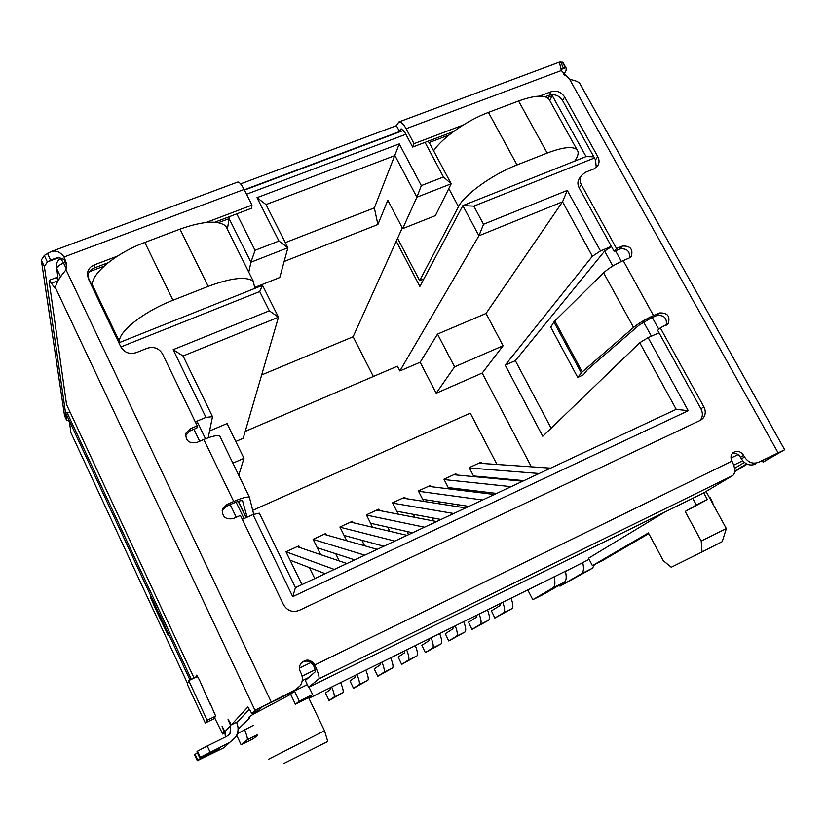<?xml version="1.0" encoding="UTF-8"?>
<svg xmlns="http://www.w3.org/2000/svg" width="826" height="826" viewBox="0 0 826 826"><rect width="100%" height="100%" fill="white"/><g stroke="black" fill="none" stroke-linecap="round" stroke-linejoin="round"><path stroke-width="1.24" d="M299.58 547.493L298.805 545.893L285.992 551.778L301.955 584.601M314.768 578.592L309.399 567.607M326.507 535.011L325.764 533.503L313.116 539.316L320.622 554.628M339.28 560.947L335.728 553.719M353.125 522.703L352.413 521.268L339.909 527.009L346.703 540.72M364.586 545.779L361.85 540.266M379.423 510.551L378.742 509.177L366.393 514.846L372.588 527.256M381.767 545.666L382.397 546.926M389.831 531.304L387.745 527.153M405.421 498.543L404.75 497.231L392.546 502.838L398.256 514.164M406.981 531.5L408.571 534.67M414.941 517.375L413.403 514.34M431.11 486.69L430.46 485.42L418.4 490.954L423.697 501.392M432.039 517.819L433.64 520.979M439.886 503.912L438.802 501.795M456.499 474.981L455.869 473.752L443.944 479.225L448.89 488.878M456.902 504.541L458.027 506.73M464.635 490.82L463.954 489.488M481.599 463.407L480.98 462.219L469.199 467.63L473.835 476.612M481.579 491.615L482.281 492.988M489.188 478.058L488.837 477.387M504.8 479.534L504.438 478.843M496.963 464.46L470.283 413.145L252.777 510.313M676.215 409.324L295.429 587.647L292.724 596.64L688.264 410.718L648.131 337.658L639.737 342.728L676.215 409.324L688.264 410.718M214.843 718.29L205.292 722.957L207.15 720.231L215.679 716.07L214.595 717.763M197.6 676.391L188.72 680.624L187.296 684.258L205.292 722.957M373.352 376.491L353.115 336.75L261.656 374.942M353.115 336.75L396.253 241.233L419.866 286.477L462.849 205.633L478.935 235.771L562.547 201.802L592.376 256.267L600.512 250.959L567.266 190.424L483.53 224.259L473.825 206.128L594.493 157.993M600.512 250.959L611.385 246.365M658.818 329.295L652.313 317.504M621.389 261.429L615.535 250.805M659.014 332.795L648.131 337.658M295.429 587.647L259.312 513.173L252.993 514.577L292.724 596.64M252.993 514.577L242.328 519.347M193.893 429.283L199.655 441.249M230.186 504.624L236.277 517.272M195.297 421.869L205.942 417.388L212.499 416.665L183.062 355.985L173.161 349.666L205.942 417.388M120.875 346.93L259.705 291.547L269.328 310.813L173.161 349.666M425.018 142.371L443.469 176.971L421.322 185.592L399.257 143.91L257 197.672L278.94 241.037L255.069 250.33L236.773 213.862M483.53 224.259L478.935 235.771L399.856 370.957L397.399 366.186L245.219 431.399M118.892 342.78L262.503 285.321L278.476 317.225L243.205 438.296L235.792 441.487M427.806 141.318L429.179 142.547L451.192 183.785L435.395 215.627L402.665 228.637L387.807 200.264L377.874 224.517L374.354 207.884L399.257 143.91M284.134 261.491L377.874 224.517M402.283 227.893L396.253 241.233M210 703.071L215.679 716.07M207.15 720.231L188.72 680.624M547.225 97.674L552.326 95.733L552.77 94.629M429.179 142.547L449.065 134.989M593.832 156.806L586.078 156.61L552.326 95.733L549.672 100.369M586.078 156.61L462.849 205.633L473.825 206.128M486.029 313.467L503.106 345.753L454.579 366.827L436.19 393.248L420.166 362.232L437.522 334.086L486.029 313.467L562.547 201.802L567.266 190.424M651.404 336.192L643.599 321.985M612.82 266.013L604.622 251.094L611.508 246.602M244.042 518.583L236.081 502.105M205.509 438.771L197.837 422.86L195.886 423.077M183.062 355.985L278.476 317.225L269.328 310.813M262.503 285.321L259.705 291.547M87.494 276.049L119.14 342.356M218.394 222.679L229.112 218.611L229.824 216.505M89.466 271.692L104.148 266.117M255.069 250.33L250.939 262.214L229.112 218.611L227.46 228.585M255.089 287.314L279.766 277.505L287.882 247.748L250.939 262.214L248.781 272.198M257 197.672L266.013 204.58L287.882 247.748L278.94 241.037M266.013 204.58L394.911 155.577L416.893 197.218L402.665 228.637M421.322 185.592L416.893 197.218L451.192 183.785L443.469 176.971M420.166 362.232L399.856 370.957M209.587 430.986L227.057 423.562L243.969 458.316L232.88 463.138M285.3 242.637L374.354 207.884M227.346 229.287L227.449 228.637M307.324 684.671L294.469 690.99L290.659 694.325L254.109 713.726C249.39 716.503 247.841 717.742 249.442 717.412M283.927 763.441L327.777 741.469L324.504 730.752L308.614 697.629L312.589 694.573L299.322 701.119L294.469 690.99L262.141 706.87M237.279 733.715L253.221 725.445M565.428 571.272L308.934 698.29M565.469 571.416L589.114 559.357M664.754 512.099L588.525 558.221L592.418 565.645L601.658 561.06L648.782 533.617M639.737 342.728L542.765 436.283L505.202 365.123L592.376 256.267M503.106 345.753L482.208 373.063L531.366 466.814M551.138 428.209L515.362 360.663L604.622 251.094M212.499 416.665L208.204 437.749M454.579 366.827L437.522 334.086M238.745 475.239L243.969 458.316M299.322 701.119L295.398 704.227L290.659 694.325M692.725 498.336L696.328 504.954L685.177 511.47L701.202 541.051L702.038 551.964L671.249 567.245L663.247 560.648L648.42 532.935L592.418 565.645M312.589 694.573L309.017 687.139M515.362 360.663L505.202 365.123M482.208 373.063L436.19 393.248M703.721 492.874L707.345 499.513L685.177 511.47M308.614 697.629L295.398 704.227M707.345 499.513L696.328 504.954M702.038 551.964L722.234 541.639L726.353 528.537L701.202 541.051M324.504 730.752L268.76 759.146M469.395 468.001L539.182 473.505M550.643 468.135L478.801 463.221M523.911 480.649L473.494 475.952M502.797 602.412C504.872 608.019 505.171 611.467 503.705 612.737L511.913 608.659L494.867 618.044L491.429 610.868L494.857 618.024M503.705 612.737L495.022 617.92M511.913 608.659C513.421 607.368 513.142 603.92 511.077 598.313M491.429 610.868L500.019 605.52L500.308 603.641M444.13 479.576L511.087 486.659M496.622 493.432L448.229 487.588M522.703 481.217L453.753 474.723M479.163 614.1C481.279 619.727 481.641 623.155 480.257 624.394L488.569 620.264L471.945 629.443L468.487 622.226L471.935 629.422M480.257 624.394L472.08 629.329M488.569 620.264C489.973 619.015 489.632 615.577 487.536 609.96M468.487 622.226L476.581 617.125L476.808 615.267M418.565 491.284L482.611 499.998M494.382 494.485L428.415 486.359M468.982 506.379L422.664 499.348M455.271 625.912C457.418 631.56 457.841 634.987 456.561 636.175L464.955 632.004L448.766 640.955L445.297 633.707L448.766 640.945M456.561 636.175L448.879 640.862M464.955 632.004C466.277 630.796 465.864 627.368 463.737 621.73M445.297 633.707L452.885 628.854L453.061 627.006M392.691 503.117L453.753 513.514M465.678 507.918L402.778 498.13M440.981 519.492L396.779 511.242M431.11 637.868C433.289 643.537 433.784 646.944 432.597 648.08L441.084 643.867L425.349 652.602L421.859 645.323L425.338 652.592M432.597 648.08L425.442 652.519M441.084 643.867C442.302 642.7 441.838 639.293 439.669 633.635M421.859 645.323L428.921 640.718L429.035 638.89M366.507 515.083L424.502 527.205M436.593 521.547L376.842 510.045M412.608 532.77L370.595 523.271M406.681 649.948C408.891 655.637 409.448 659.034 408.364 660.129L416.944 655.865L401.663 664.383L398.153 657.052L401.653 664.362M408.364 660.129L401.735 664.3M416.944 655.865C418.07 654.75 417.533 651.353 415.333 645.664M398.153 657.052L404.688 652.705L404.75 650.898M286.013 551.809L334.324 569.434M346.92 563.538L297.133 546.657M325.227 573.698L290.081 560.173M331.701 687.025C334.014 692.777 334.788 696.132 334.014 697.082L342.893 692.673L329.037 700.489L325.485 693.035L329.027 700.469M334.014 697.082L329.058 700.448M342.893 692.673C343.709 691.703 342.955 688.347 340.653 682.596M325.485 693.035L330.348 689.503L330.235 687.748M313.178 539.43L364.803 555.165M377.224 549.352L324.019 534.308M354.746 559.873L317.246 547.741M356.977 674.522C359.258 680.263 359.96 683.629 359.083 684.63L367.859 680.263L353.518 688.316L349.976 680.913L353.507 688.295M359.083 684.63L353.549 688.264M367.859 680.263C368.778 679.24 368.097 675.875 365.825 670.144M349.976 680.913L355.407 677.093L355.356 675.327M340.002 527.195L394.849 541.092M407.115 535.351L350.585 522.104M383.873 546.234L344.091 535.444M381.963 662.163C384.214 667.873 384.844 671.259 383.863 672.312L392.536 667.997L377.719 676.288L374.199 668.915L377.709 676.267M383.863 672.312L377.781 676.215M392.536 667.997C393.558 666.923 392.959 663.546 390.719 657.837M374.199 668.915L380.187 664.837L380.187 663.041M227.883 230.371L225.715 226.014C218.147 220.015 202.907 221.058 179.996 229.132L144.829 242.441C116.208 252.983 90.912 273.922 92.44 285.053L92.543 286.632M236.659 735.274L241.109 744.773L253.365 738.671L257.815 735.192M244.63 729.688C246.922 735.729 247.779 739.105 247.211 739.807L241.109 744.773M119.429 342.232L119.419 341.561C118.448 331.536 144.333 311.237 172.995 300.23L208.214 286.374C231.146 277.887 246.179 276.183 253.303 281.253L254.842 288.367M582.743 562.589C584.034 568.536 583.6 572.242 581.432 573.719L559.966 586.171L559.398 585.087M559.966 586.171L592.5 568.216L594.483 564.612M554.07 576.765C555.444 582.722 555.103 586.408 553.059 587.813L532.801 599.686L543.539 594.338L564.282 582.237C566.378 580.802 566.75 577.085 565.387 571.086M532.801 599.686L527.835 590.032M448.817 188.565L458.492 206.727C464.222 194.802 492.657 174.276 517.014 164.932L547.184 153.068C563.095 147.059 573.068 145.995 577.085 149.878C578.933 152.17 578.324 155.649 575.278 160.296L574.731 161.122M549.951 100.865L549.001 99.151C544.644 94.649 534.515 95.269 518.583 101.009L488.434 112.419C466.897 120.389 441.982 137.983 433.598 150.817M458.492 206.727L419.649 280.623L397.564 238.332M423.914 278.878L419.649 280.623M195.659 677.32L196.671 675.131L199.51 680.108L210.393 704.743M225.333 732.786L222.721 734.035L214.533 717.629M222.803 734.025L224.29 732.425L222.07 726.199L224.93 731.733L230.619 725.6L228.048 719.219L231.342 724.815L247.831 707.015L251.858 713.447L254.997 710.329L295.605 689.658L300.106 685.828C302.698 681.884 303.039 677.743 301.16 673.417L300.282 671.6C299.043 668.771 299.249 666.066 300.891 663.485C305.847 658.663 310.421 659.034 314.603 664.61C318.206 672.416 319.631 677.165 318.867 678.858L732.786 475.518C735.646 472.916 735.367 468.115 731.95 461.115C730.421 457.945 730.711 455.209 732.817 452.896C736.792 450.191 740.406 451.027 743.637 455.405L744.525 457.005C748.263 462.55 752.94 464.305 758.547 462.292L784.669 449.747L763.172 462.064L778.133 453.144L758.547 462.292M66.565 265.487L64.418 260.035L64.087 256.979L66.41 263.391L66.028 269.782C59.689 277.268 56.127 283.194 55.373 287.551L55.022 288.222L49.271 280.272L49.116 281.201L66.545 404.544M747.138 464.16L734.727 471.625M58.326 280.22L56.22 277.639M295.605 689.658L262.255 706.767L258.941 709.968L251.858 713.447M249.318 709.379L237.454 721.81L231.342 724.815M210.093 752.145L207.233 745.981L197.497 751.154L200.336 757.297L229.69 742.44L224.042 747.664L197.321 760.705L194.513 754.809L197.362 752.796M236.525 722.265L236.68 722.605C238.859 727.696 238.456 732.621 235.472 737.381L229.69 742.44M207.233 745.981L226.82 736.307L230.01 733.478L230.619 725.6M225.343 737.04L224.93 731.733M734.768 471.006L746.57 463.892M761.686 461.073L763.172 462.064M784.669 449.747L579.738 83.333C578.045 81.557 574.7 80.267 569.703 79.461L561.319 70.52L559.388 62.28L562.361 62.157L563.301 62.972M561.319 70.52L406.113 128.722L414.053 143.672L463.169 125.056M539.378 96.167L551.159 91.696C556.724 90.22 561.215 91.996 564.654 97.034L597.766 156.589C599.459 159.862 599.47 162.918 597.776 165.768L593.966 168.876L585.231 172.376L581.359 175.556C579.676 178.426 579.687 181.503 581.37 184.787L616.537 248.523L622.381 246.055C630.228 245.673 633.212 249.101 631.353 256.318L629.061 258.125L623.207 260.624C614.967 264.33 608.432 268.398 603.61 272.807L633.552 327.437C638.601 323.327 645.251 319.373 653.511 315.553L659.365 312.961C667.501 312.631 670.444 316.213 668.193 323.72L660.304 327.87L703.824 406.753C706.013 411.224 705.652 415.168 702.761 418.586L700.231 420.393L299.342 610.342C292.559 612.758 287.272 610.868 283.483 604.673L240.428 515.414L233.293 518.604C225.157 519.833 221.616 516.477 222.669 508.548L226.582 504.655L233.706 501.496C241.894 497.975 247.119 496.55 249.39 497.2L253.737 514.412M220.232 436.644L219.726 436.004C217.279 434.972 211.972 436.128 203.795 439.484L196.671 442.519C188.958 443.738 185.375 440.63 185.943 433.185L190.094 428.849L197.207 425.834L162.567 354.013C158.995 348.2 153.843 346.3 147.08 348.283L136.383 352.588C129.579 354.591 124.396 352.671 120.823 346.837L88.351 278.785L87.546 272.601C88.392 268.966 90.674 266.385 94.371 264.867L117.437 256.122M206.263 222.452L251.982 205.116L244.083 189.474C241.481 184.477 239.375 181.988 237.764 182.03L237.454 182.143M294.665 690.484L297.721 688.337M200.336 757.297L199.737 757.938L196.929 751.846L197.497 751.154M709.596 497.913L710.133 497.758M712.487 503.22L713.014 503.024L712.559 503.354M744.525 457.005L741.438 458.905C745.166 464.418 749.812 466.174 755.398 464.171M596.279 167.482L595.515 159.841L562.578 100.545C559.161 95.527 554.69 93.761 549.145 95.238L545.077 96.787M453.577 131.53L412.649 147.069L414.053 143.672M406.113 128.722C403.46 123.952 401.044 121.701 398.865 121.969L396.418 125.686L399.536 131.571L401.126 128.804L404.74 132.191L412.649 147.069M741.438 458.905L740.561 457.315C738.506 454.104 735.77 452.803 732.352 453.402M732.786 475.518L703.267 493.153L308.614 687.346L305.331 680.521L315.398 671.662C315.718 670.918 315.109 668.884 313.57 665.57C310.328 660.717 306.26 659.819 301.356 662.875M64.562 415.819L41.321 260.087L44.284 255.451L50.923 251.682C55.724 250.041 60.112 251.806 64.087 256.979L244.083 189.474M251.982 205.116L251.341 208.328L214.76 222.225M108.206 262.689L94.536 267.882C90.86 269.39 88.599 271.96 87.763 275.574L87.608 276.648M197.207 425.834L196.836 428.044L189.753 431.038L185.53 435.643M247.119 517.21L242.555 500.732C241.182 500.339 238.033 501.206 233.128 503.313L226.045 506.462L222.132 510.375M700.076 420.475C702.792 417.078 703.081 413.227 700.954 408.901L703.824 406.753M660.304 327.87L657.682 330.379L700.954 408.901M666.2 325.238C667.222 318.082 664.073 314.851 656.753 315.532L650.919 318.113L638.983 325.217L587.369 369.769L583.373 374.787L577.756 377.461L550.746 327.148L553.916 322.006L581.277 372.887L582.237 371.917L554.814 320.932L603.61 272.807M629.608 257.857C630.032 251.145 626.82 248.161 619.975 248.925L614.152 251.393L616.537 248.523M579.48 178.292L579.171 178.746C577.498 181.596 577.498 184.663 579.181 187.936L614.152 251.393M195.039 754.159L197.775 760.085L219.582 748.635L199.737 757.938M197.775 760.085L197.228 760.684M155.04 604.942L154.008 605.499L153.233 601.06M154.008 605.499L161.307 621.193L162.35 620.636M164.198 624.601L161.307 621.193M47.495 253.303L50.593 260.262L53.814 258.889C57.572 257.227 61.103 257.609 64.418 260.035M560.668 61.95L563.373 68.176L565.5 67.794L562.361 62.157M561.443 68.775L563.373 68.176M240.583 183.888L396.418 125.686M308.614 687.346L318.867 678.858M44.284 255.451L47.35 261.945L50.593 260.262M633.552 327.437L582.237 371.917M561.153 69.425L565.5 67.794L566.254 68.269L565.975 70.716L563.807 74.505M244.259 189.815L399.536 131.571M41.321 260.087L44.377 266.55L47.35 261.945L57.934 257.98M44.377 266.55L66.596 420.176L64.345 415.344M69.332 421.219L66.596 420.176M581.277 372.887L577.756 377.461M554.814 320.932L553.916 322.006M187.574 683.556L70.933 432.762L69.26 420.713M150.446 595.061L150.239 597.115L153.502 604.105M162.051 622.484L168.184 635.659L168.535 633.924M151.199 596.682L150.239 597.115M190.001 680.015L65.729 413.114L67.02 412.473L191.343 679.375M70.169 412.308L67.02 412.473M58.161 279.942L56.777 268.76L60.587 276.803M66.276 268.739L63.571 263.06C59.255 264.888 56.994 266.777 56.777 268.76L56.23 264.95C57.17 261.212 58.749 259.209 60.969 258.92L63.571 263.06L65.584 262.307M60.897 258.951L62.167 258.476M246.489 194.244L405.855 134.287M738.124 454.589L731 458.058M310.979 662.493L299.477 668.089M238.074 729.327L249.71 718M254.109 713.726L256.979 710.928M302.089 676.153L315.222 669.731M733.746 465.152L742.708 460.774M744.35 462.426L734.562 468.363M308.831 677.444L302.213 680.686M179.996 229.132L208.214 286.374M172.995 300.23L144.829 242.441M92.44 285.053L119.419 341.561M247.211 739.807L257.567 734.665M581.432 573.719L592.5 568.216M564.282 582.237L553.059 587.813M518.583 101.009L547.184 153.068M517.014 164.932L488.434 112.419M254.997 710.329L55.373 287.551M66.297 404.007L194.079 678.074M51.408 283.235L58.026 280.716M271.093 701.697L66.028 269.782M229.783 722.254L229.184 722.543M223.691 729.059L223.165 729.317M224.29 732.425L225.064 732.032M569.703 79.461L778.04 452.72M623.207 260.624L653.511 315.553M233.706 501.496L203.795 439.484M313.57 665.57L731.95 461.115M564.654 97.034L562.578 100.545M549.145 95.238L551.159 91.696M740.561 457.315L743.637 455.405M94.536 267.882L94.371 264.867M189.753 431.038L190.094 428.849M226.045 506.462L226.582 504.655M659.365 312.961L656.753 315.532M619.975 248.925L622.381 246.055M581.37 184.787L579.181 187.936M595.515 159.841L597.766 156.589M402.128 129.011L400.259 129.713M238.404 501.299L246.272 517.582M246.065 517.675L238.187 501.372M244.403 190.104L403.604 130.384M563.559 74.257L564.561 75.445M726.302 528.537L706.075 491.47M253.303 281.253L225.715 226.014M577.085 149.878L549.001 99.151M49.271 280.272L56.333 277.598M227.739 735.77L230.01 733.478M713.014 503.024L710.123 497.727M398.865 121.969L559.46 62.095M50.923 251.682L237.764 182.03M87.546 272.601L87.763 275.574M185.623 435.354L185.943 433.185M219.726 436.004L249.39 497.2M222.153 510.334L222.669 508.548M700.334 420.351L702.761 418.586M667.243 324.628L668.193 323.72M630.796 256.969L631.353 256.318M579.171 178.746L581.359 175.556M559.512 62.89L559.388 62.28M563.115 62.652L566.254 68.269"/></g></svg>
